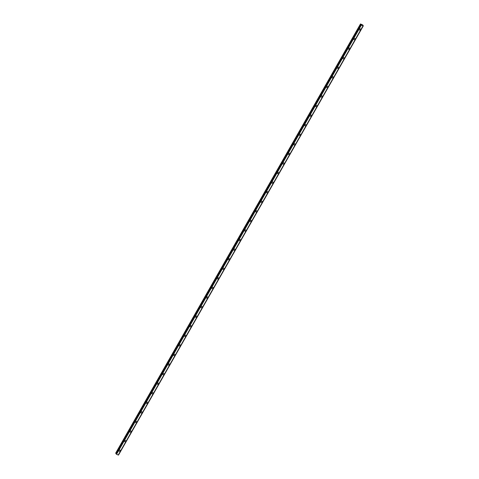<?xml version="1.0" encoding="UTF-8"?>
<svg xmlns="http://www.w3.org/2000/svg" width="479" height="479" viewBox="0 0 479 479"><rect width="100%" height="100%" fill="white"/><g stroke="black" fill="none" stroke-linecap="round" stroke-linejoin="round"><path stroke-width="0.72" d="M120.301 450.356A0.707 0.647 -26.4 0 1 119.636 451.332A0.707 0.647 -26.4 0 1 119.055 450.392A0.707 0.647 -26.4 0 1 120.301 450.356A0.707 0.647 -26.4 0 1 119.636 451.332A0.707 0.647 -26.4 0 1 119.032 450.99M125.761 440.782A0.707 0.647 -26.4 0 1 125.097 441.758A0.707 0.647 -26.4 0 1 124.516 440.818A0.707 0.647 -26.4 0 1 125.761 440.782A0.707 0.647 -26.4 0 1 125.097 441.764A0.707 0.647 -26.4 0 1 124.492 441.416M131.222 431.214A0.707 0.647 -26.4 0 1 130.557 432.19A0.707 0.647 -26.4 0 1 129.977 431.244A0.707 0.647 -26.4 0 1 131.222 431.214A0.707 0.647 -26.4 0 1 130.557 432.19A0.707 0.647 -26.4 0 1 129.953 431.842M136.683 421.64A0.707 0.647 -26.4 0 1 136.018 422.616A0.707 0.647 -26.4 0 1 135.437 421.676A0.707 0.647 -26.4 0 1 136.683 421.64A0.707 0.647 -26.4 0 1 136.018 422.616A0.707 0.647 -26.4 0 1 135.413 422.268M142.143 412.066A0.707 0.647 -26.4 0 1 141.479 413.042A0.707 0.647 -26.4 0 1 140.898 412.102A0.707 0.647 -26.4 0 1 142.143 412.066A0.707 0.647 -26.4 0 1 141.479 413.042A0.707 0.647 -26.4 0 1 140.868 412.7M147.604 402.492A0.707 0.647 -26.4 0 1 146.933 403.468A0.707 0.647 -26.4 0 1 146.358 402.528A0.707 0.647 -26.4 0 1 147.604 402.492A0.707 0.647 -26.4 0 1 146.939 403.474A0.707 0.647 -26.4 0 1 146.329 403.126M153.058 392.924A0.707 0.647 -26.4 0 1 152.394 393.9A0.707 0.647 -26.4 0 1 151.819 392.954A0.707 0.647 -26.4 0 1 153.058 392.924A0.707 0.647 -26.4 0 1 152.394 393.9A0.707 0.647 -26.4 0 1 151.789 393.552M158.519 383.35A0.707 0.647 -26.4 0 1 157.854 384.326A0.707 0.647 -26.4 0 1 157.28 383.386A0.707 0.647 -26.4 0 1 158.519 383.35A0.707 0.647 -26.4 0 1 157.854 384.326A0.707 0.647 -26.4 0 1 157.25 383.978M163.98 373.776A0.707 0.647 -26.4 0 1 163.315 374.752A0.707 0.647 -26.4 0 1 162.74 373.812A0.707 0.647 -26.4 0 1 163.98 373.776A0.707 0.647 -26.4 0 1 163.315 374.752A0.707 0.647 -26.4 0 1 162.71 374.404M169.44 364.202A0.707 0.647 -26.4 0 1 168.776 365.178A0.707 0.647 -26.4 0 1 168.195 364.238A0.707 0.647 -26.4 0 1 169.44 364.202A0.707 0.647 -26.4 0 1 168.776 365.178A0.707 0.647 -26.4 0 1 168.171 364.836M174.901 354.634A0.707 0.647 -26.4 0 1 174.236 355.61A0.707 0.647 -26.4 0 1 173.655 354.664A0.707 0.647 -26.4 0 1 174.901 354.634A0.707 0.647 -26.4 0 1 174.236 355.61A0.707 0.647 -26.4 0 1 173.632 355.262M180.361 345.06A0.707 0.647 -26.4 0 1 179.697 346.036A0.707 0.647 -26.4 0 1 179.116 345.09A0.707 0.647 -26.4 0 1 180.361 345.06A0.707 0.647 -26.4 0 1 179.697 346.036A0.707 0.647 -26.4 0 1 179.092 345.688M185.822 335.486A0.707 0.647 -26.4 0 1 185.157 336.462A0.707 0.647 -26.4 0 1 184.577 335.522A0.707 0.647 -26.4 0 1 185.822 335.486A0.707 0.647 -26.4 0 1 185.157 336.462A0.707 0.647 -26.4 0 1 184.553 336.114M191.283 325.912A0.707 0.647 -26.4 0 1 190.618 326.888A0.707 0.647 -26.4 0 1 190.037 325.948A0.707 0.647 -26.4 0 1 191.283 325.912A0.707 0.647 -26.4 0 1 190.618 326.888A0.707 0.647 -26.4 0 1 190.013 326.546M196.743 316.344A0.707 0.647 -26.4 0 1 196.079 317.32A0.707 0.647 -26.4 0 1 195.498 316.374A0.707 0.647 -26.4 0 1 196.743 316.344A0.707 0.647 -26.4 0 1 196.079 317.32A0.707 0.647 -26.4 0 1 195.474 316.972M202.204 306.77A0.707 0.647 -26.4 0 1 201.539 307.746A0.707 0.647 -26.4 0 1 200.958 306.799A0.707 0.647 -26.4 0 1 202.204 306.77A0.707 0.647 -26.4 0 1 201.539 307.746A0.707 0.647 -26.4 0 1 200.929 307.398M207.664 297.196A0.707 0.647 -26.4 0 1 207 298.172A0.707 0.647 -26.4 0 1 206.419 297.231A0.707 0.647 -26.4 0 1 207.664 297.196A0.707 0.647 -26.4 0 1 207 298.172A0.707 0.647 -26.4 0 1 206.389 297.824M213.119 287.622A0.707 0.647 -26.4 0 1 212.454 288.598A0.707 0.647 -26.4 0 1 211.88 287.657A0.707 0.647 -26.4 0 1 213.125 287.622A0.707 0.647 -26.4 0 1 212.454 288.598A0.707 0.647 -26.4 0 1 211.85 288.256M218.58 278.048A0.707 0.647 -26.4 0 1 217.915 279.029A0.707 0.647 -26.4 0 1 217.34 278.083A0.707 0.647 -26.4 0 1 218.58 278.054A0.707 0.647 -26.4 0 1 217.915 279.029A0.707 0.647 -26.4 0 1 217.31 278.682M224.04 268.479A0.707 0.647 -26.4 0 1 223.376 269.455A0.707 0.647 -26.4 0 1 222.801 268.509A0.707 0.647 -26.4 0 1 224.04 268.479A0.707 0.647 -26.4 0 1 223.376 269.455A0.707 0.647 -26.4 0 1 222.771 269.108M229.501 258.905A0.707 0.647 -26.4 0 1 228.836 259.881A0.707 0.647 -26.4 0 1 228.261 258.941A0.707 0.647 -26.4 0 1 229.501 258.905A0.707 0.647 -26.4 0 1 228.836 259.881A0.707 0.647 -26.4 0 1 228.232 259.534M234.961 249.331A0.707 0.647 -26.4 0 1 234.297 250.307A0.707 0.647 -26.4 0 1 233.716 249.367A0.707 0.647 -26.4 0 1 234.961 249.331A0.707 0.647 -26.4 0 1 234.297 250.307A0.707 0.647 -26.4 0 1 233.692 249.966M240.422 239.757A0.707 0.647 -26.4 0 1 239.757 240.739A0.707 0.647 -26.4 0 1 239.177 239.793A0.707 0.647 -26.4 0 1 240.422 239.763A0.707 0.647 -26.4 0 1 239.757 240.739A0.707 0.647 -26.4 0 1 239.153 240.392M245.883 230.189A0.707 0.647 -26.4 0 1 245.218 231.165A0.707 0.647 -26.4 0 1 244.637 230.219A0.707 0.647 -26.4 0 1 245.883 230.189A0.707 0.647 -26.4 0 1 245.218 231.165A0.707 0.647 -26.4 0 1 244.613 230.818M251.343 220.615A0.707 0.647 -26.4 0 1 250.679 221.591A0.707 0.647 -26.4 0 1 250.098 220.651A0.707 0.647 -26.4 0 1 251.343 220.615A0.707 0.647 -26.4 0 1 250.679 221.591A0.707 0.647 -26.4 0 1 250.074 221.244M256.804 211.041A0.707 0.647 -26.4 0 1 256.139 212.017A0.707 0.647 -26.4 0 1 255.558 211.077A0.707 0.647 -26.4 0 1 256.804 211.041A0.707 0.647 -26.4 0 1 256.139 212.017A0.707 0.647 -26.4 0 1 255.535 211.676M262.264 201.467A0.707 0.647 -26.4 0 1 261.6 202.443A0.707 0.647 -26.4 0 1 261.019 201.503A0.707 0.647 -26.4 0 1 262.264 201.473A0.707 0.647 -26.4 0 1 261.6 202.449A0.707 0.647 -26.4 0 1 260.995 202.102M267.725 191.899A0.707 0.647 -26.4 0 1 267.06 192.875A0.707 0.647 -26.4 0 1 266.48 191.929A0.707 0.647 -26.4 0 1 267.725 191.899A0.707 0.647 -26.4 0 1 267.06 192.875A0.707 0.647 -26.4 0 1 266.45 192.528M273.186 182.325A0.707 0.647 -26.4 0 1 272.515 183.301A0.707 0.647 -26.4 0 1 271.94 182.361A0.707 0.647 -26.4 0 1 273.186 182.325A0.707 0.647 -26.4 0 1 272.521 183.301A0.707 0.647 -26.4 0 1 271.91 182.954M278.64 172.751A0.707 0.647 -26.4 0 1 277.976 173.727A0.707 0.647 -26.4 0 1 277.371 173.38M277.401 172.787A0.707 0.647 -26.4 0 1 278.646 172.751A0.707 0.647 -26.4 0 1 277.976 173.727A0.707 0.647 -26.4 0 1 277.401 172.787M284.101 163.177A0.707 0.647 -26.4 0 1 283.436 164.153A0.707 0.647 -26.4 0 1 282.861 163.213A0.707 0.647 -26.4 0 1 284.101 163.183A0.707 0.647 -26.4 0 1 283.436 164.159A0.707 0.647 -26.4 0 1 282.832 163.812M289.561 153.609A0.707 0.647 -26.4 0 1 288.897 154.585A0.707 0.647 -26.4 0 1 288.322 153.639A0.707 0.647 -26.4 0 1 289.561 153.609A0.707 0.647 -26.4 0 1 288.897 154.585A0.707 0.647 -26.4 0 1 288.292 154.238M295.022 144.035A0.707 0.647 -26.4 0 1 294.357 145.011A0.707 0.647 -26.4 0 1 293.777 144.071A0.707 0.647 -26.4 0 1 295.022 144.035A0.707 0.647 -26.4 0 1 294.357 145.011A0.707 0.647 -26.4 0 1 293.753 144.664M300.483 134.461A0.707 0.647 -26.4 0 1 299.818 135.437A0.707 0.647 -26.4 0 1 299.237 134.497A0.707 0.647 -26.4 0 1 300.483 134.461A0.707 0.647 -26.4 0 1 299.818 135.437A0.707 0.647 -26.4 0 1 299.213 135.09M305.943 124.887A0.707 0.647 -26.4 0 1 305.279 125.863A0.707 0.647 -26.4 0 1 304.698 124.923A0.707 0.647 -26.4 0 1 305.943 124.887A0.707 0.647 -26.4 0 1 305.279 125.869A0.707 0.647 -26.4 0 1 304.674 125.522M311.404 115.319A0.707 0.647 -26.4 0 1 310.739 116.295A0.707 0.647 -26.4 0 1 310.158 115.349A0.707 0.647 -26.4 0 1 311.404 115.319A0.707 0.647 -26.4 0 1 310.739 116.295A0.707 0.647 -26.4 0 1 310.135 115.948M316.864 105.745A0.707 0.647 -26.4 0 1 316.2 106.721A0.707 0.647 -26.4 0 1 315.619 105.781A0.707 0.647 -26.4 0 1 316.864 105.745A0.707 0.647 -26.4 0 1 316.2 106.721A0.707 0.647 -26.4 0 1 315.595 106.374M322.325 96.171A0.707 0.647 -26.4 0 1 321.66 97.147A0.707 0.647 -26.4 0 1 321.08 96.207A0.707 0.647 -26.4 0 1 322.325 96.171A0.707 0.647 -26.4 0 1 321.66 97.147A0.707 0.647 -26.4 0 1 321.056 96.8M327.786 86.597A0.707 0.647 -26.4 0 1 327.121 87.579A0.707 0.647 -26.4 0 1 326.54 86.633A0.707 0.647 -26.4 0 1 327.786 86.597A0.707 0.647 -26.4 0 1 327.121 87.573A0.707 0.647 -26.4 0 1 326.51 87.232M333.246 77.029A0.707 0.647 -26.4 0 1 332.582 78.005A0.707 0.647 -26.4 0 1 332.001 77.059A0.707 0.647 -26.4 0 1 333.246 77.029A0.707 0.647 -26.4 0 1 332.582 78.005A0.707 0.647 -26.4 0 1 331.971 77.658M338.707 67.455A0.707 0.647 -26.4 0 1 338.036 68.431A0.707 0.647 -26.4 0 1 337.461 67.491A0.707 0.647 -26.4 0 1 338.707 67.455A0.707 0.647 -26.4 0 1 338.042 68.431A0.707 0.647 -26.4 0 1 337.432 68.084M344.161 57.881A0.707 0.647 -26.4 0 1 343.497 58.857A0.707 0.647 -26.4 0 1 342.922 57.917A0.707 0.647 -26.4 0 1 344.161 57.881A0.707 0.647 -26.4 0 1 343.497 58.857A0.707 0.647 -26.4 0 1 342.892 58.51M349.622 48.307A0.707 0.647 -26.4 0 1 348.957 49.283A0.707 0.647 -26.4 0 1 348.383 48.343A0.707 0.647 -26.4 0 1 349.622 48.307A0.707 0.647 -26.4 0 1 348.957 49.289A0.707 0.647 -26.4 0 1 348.353 48.942M355.083 38.739A0.707 0.647 -26.4 0 1 354.418 39.715A0.707 0.647 -26.4 0 1 353.843 38.769A0.707 0.647 -26.4 0 1 355.083 38.739A0.707 0.647 -26.4 0 1 354.418 39.715A0.707 0.647 -26.4 0 1 353.813 39.368M360.543 29.165A0.707 0.647 -26.4 0 1 359.879 30.141A0.707 0.647 -26.4 0 1 359.298 29.201A0.707 0.647 -26.4 0 1 360.543 29.165A0.707 0.647 -26.4 0 1 359.879 30.141A0.707 0.647 -26.4 0 1 359.274 29.794M362.334 25.243L361.962 24.914M363.256 25.872L361.364 25.112L360.483 23.95L362.777 24.98L363.31 25.878L118.487 455.05L363.304 25.884M118.253 455.02L363.22 25.884M363.004 25.872L118.241 455.044L363.034 25.878L118.217 455.038L116.571 454.284L116.056 453.858L360.849 24.692L116.056 453.858M360.483 23.95L115.69 453.122L116.193 453.619M361.322 25.082L116.529 454.254M361.358 25.106L116.565 454.278L361.364 25.112M360.567 24.124L115.774 453.296M360.639 24.195L115.846 453.362M360.879 24.746L116.086 453.912M360.932 24.794L116.14 453.96M360.962 24.806L116.163 453.978M116.229 454.026L361.022 24.86L116.217 454.014M361.082 24.902L116.289 454.074M363.184 25.878L118.391 455.044M363.28 25.878L118.487 455.05M363.22 25.878L118.427 455.05M363.31 25.878L118.517 455.05"/></g></svg>
